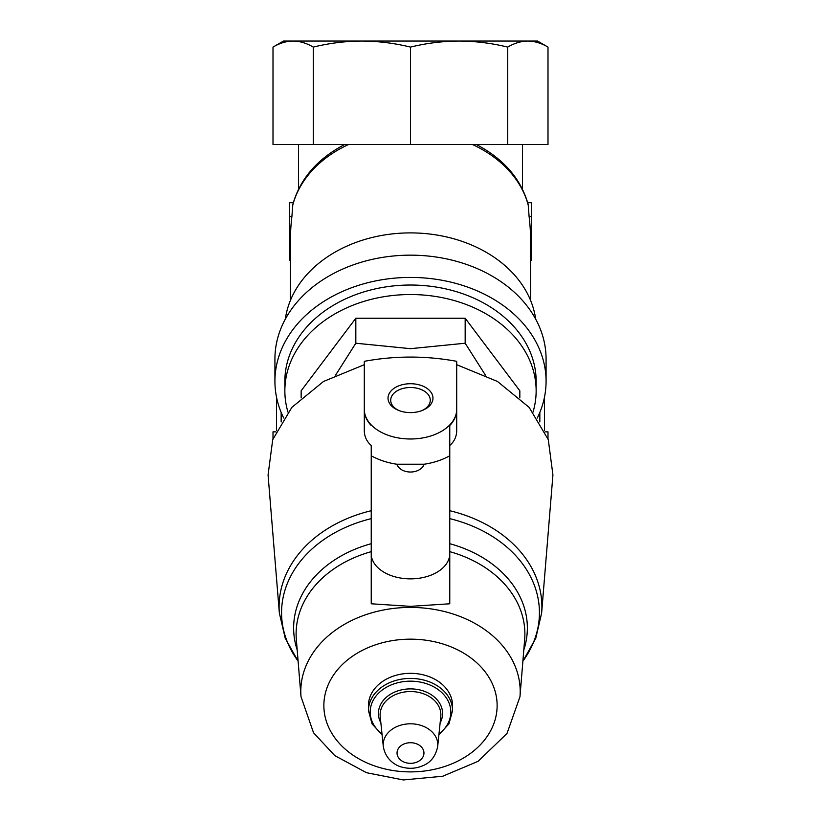 <?xml version="1.0" encoding="UTF-8"?>
<svg xmlns="http://www.w3.org/2000/svg" width="821" height="821" viewBox="0 0 821 821"><rect width="100%" height="100%" fill="white"/><g stroke="black" fill="none" stroke-linecap="round" stroke-linejoin="round"><path stroke-width="1.23" d="M520.904 41.05L459.113 41.05L537.529 41.05L547.997 47.095C541.326 43.154 534.615 41.142 527.862 41.05C534.615 41.153 541.326 43.164 547.997 47.095L547.997 144.527L507.717 144.527L507.717 47.095C514.387 43.154 521.099 41.142 527.862 41.05M313.273 144.527L313.273 47.095C329.354 43.154 345.559 41.142 361.887 41.05C378.194 41.153 394.398 43.164 410.5 47.095L410.5 144.527L273.003 144.527L273.003 47.095L283.461 41.05L361.887 41.05L300.086 41.05M361.887 41.05L459.113 41.05C475.421 41.153 491.625 43.164 507.717 47.095M344.615 144.527C317.409 158.802 300.158 178.742 292.851 204.326L292.769 205.096A120.102 92.003 0 0 1 348.494 144.527M472.496 144.527A120.102 92.003 0 0 1 528.221 205.096L528.139 204.326C520.842 178.742 503.581 158.802 476.375 144.527M528.221 205.096L529.104 216.58A156.78 120.102 -90 0 1 530.602 241.271L530.602 300.445M507.717 144.527L410.5 144.527M290.398 300.445L290.398 241.271A156.78 120.102 -90 0 1 291.896 216.58L292.769 205.096M285.328 319.102A125.88 96.426 0 0 1 410.5 232.897A125.88 96.426 0 0 1 535.661 319.102M283.676 418.002A135.578 103.857 0 0 1 274.922 381.283L274.922 359.013A135.578 103.857 0 0 1 410.5 255.157A135.578 103.857 0 0 1 546.078 359.013L546.078 381.283A135.578 103.857 0 0 1 537.314 418.012M274.922 381.283A135.578 103.857 0 0 1 410.5 277.426A135.578 103.857 0 0 1 546.078 381.283M544.456 430.45L544.456 397.272L544.456 430.45M276.533 397.272L276.533 430.45M485.365 375.064L465.168 343.229L410.5 348.668L355.821 343.229L335.625 375.064M396.8 464.234C400.802 474.641 420.208 474.6 424.19 464.234L396.8 464.234A59.533 38.269 180 0 1 371.236 455.758L371.236 445.485C366.659 441.462 364.35 436.485 364.308 430.563L364.308 364.698L323.505 381.467L291.855 407.37L272.716 439.666L268.067 474.949L279.356 613.061A131.401 100.655 0 0 1 371.236 510.713M424.19 464.234A59.533 38.269 180 0 0 449.764 455.758L449.764 445.485C454.331 441.503 456.64 436.526 456.692 430.563L456.692 361.322C425.925 355.657 395.127 355.657 364.308 361.322L364.308 409.597A46.192 29.689 0 0 0 410.49 438.989A46.192 29.689 0 0 0 456.692 409.597C456.65 415.344 454.341 420.67 449.764 425.565L449.764 558.085L449.169 558.013L449.764 558.885L449.764 603.784L449.764 560.086M449.764 510.713A131.401 100.655 0 0 1 541.634 613.061L552.923 474.949L548.284 439.656L529.124 407.36L497.485 381.467L456.692 364.698L456.692 430.563M382.093 734.774L372.046 723.865L368.465 710.617L368.465 705.526A42.035 32.204 0 0 1 410.5 673.323A42.035 32.204 0 0 1 452.535 705.526L452.535 710.617L448.954 723.865L438.896 734.774M371.831 558.013L371.236 558.885L371.831 558.013A39.264 25.235 0 0 0 410.5 578.867A39.264 25.235 0 0 0 449.169 558.013M449.764 558.085L449.764 558.885M371.236 558.885L371.236 603.784L410.5 606.36L449.764 603.784M371.236 603.784L371.236 560.086M371.236 445.485L371.236 558.085M449.764 445.485L449.764 425.565M371.236 425.565C366.659 420.67 364.35 415.344 364.308 409.597M410.5 412.604A22.465 14.439 0 0 0 422.723 410.284A22.465 14.439 0 0 0 427.454 388.692A22.465 14.439 0 0 0 393.536 388.692A22.465 14.439 0 0 0 398.277 410.284A22.465 14.439 0 0 0 410.5 412.604M421.953 410.592A19.786 12.715 0 0 0 430.276 400.217A19.786 12.715 0 0 0 410.5 387.502A19.786 12.715 0 0 0 390.714 400.217A19.786 12.715 0 0 0 399.037 410.592M301.153 397.887L301.153 390.786L355.821 318.24L465.168 318.24L519.837 390.786L519.837 397.887M465.168 318.24L465.168 343.229M355.821 318.24L355.821 343.229M287.966 412.091A125.644 96.252 0 0 1 284.856 390.786A125.644 96.252 0 0 1 410.5 294.534A125.644 96.252 0 0 1 536.144 390.786A125.644 96.252 0 0 1 533.024 412.091M284.856 390.786L284.856 381.283A125.644 96.252 0 0 1 410.5 285.031A125.644 96.252 0 0 1 536.144 381.283L536.144 390.786M273.003 47.095C279.663 43.154 286.375 41.142 293.138 41.05C299.891 41.153 306.602 43.164 313.273 47.095M410.5 47.095C426.581 43.154 442.786 41.142 459.113 41.05M545.113 431.846L547.997 431.846L547.997 438.845M273.003 438.866L273.003 431.846L275.887 431.846M527.708 202.725L531.526 202.725L531.526 260.462L530.602 260.462M293.282 202.725L289.474 202.725L289.474 260.462L290.398 260.462M539.838 412.419L539.838 421.953M281.151 412.419L281.151 421.943M410.5 742.718A13.464 10.314 0 0 1 422.158 758.183A13.464 10.314 0 0 1 398.842 758.183A13.464 10.314 0 0 1 410.5 742.718M410.5 723.804A27.288 20.905 0 0 1 437.696 746.371C435.756 756.038 430.84 762.483 422.928 765.685C416.36 768.507 409.576 769.031 402.577 767.266C396.779 766.126 385.572 760.431 383.294 746.371A27.288 20.905 0 0 1 410.5 723.804M383.294 746.371L380.215 716.651A30.377 23.275 0 0 1 410.5 691.539A30.377 23.275 0 0 1 440.774 716.651L437.696 746.371M380.862 722.891A32.081 24.579 0 0 1 410.5 688.891A32.081 24.579 0 0 1 440.128 722.891M382.001 733.912A40.321 30.89 0 0 1 373.237 700.241A40.321 30.89 0 0 1 410.5 681.163A40.321 30.89 0 0 1 447.753 700.241A40.321 30.89 0 0 1 438.989 733.912M368.465 710.617A42.035 32.204 0 0 1 410.5 678.413A42.035 32.204 0 0 1 452.535 710.617M410.5 639.159A86.636 66.368 0 0 1 485.529 738.705A86.636 66.368 0 0 1 335.471 738.705A86.636 66.368 0 0 1 410.5 639.159M410.5 607.417A109.696 84.04 0 0 1 519.98 696.701L506.998 733.481L478.079 761.324L442.735 776.235L403.337 779.95L366.515 772.715L334.752 755.597L313.53 732.763L301.009 696.701A109.696 84.04 0 0 1 410.5 607.417M449.764 543.697A116.859 89.52 0 0 1 523.808 649.904M297.181 649.904A116.859 89.52 0 0 1 371.236 543.697M449.764 518.636A128.928 98.766 0 0 1 522.895 661.11M298.105 661.11A128.928 98.766 0 0 1 371.236 518.636M449.764 551.65A114.386 87.631 0 0 1 524.66 639.426L519.98 696.701M301.009 696.701L296.33 639.426A114.386 87.631 0 0 1 371.236 551.65M531.526 216.58L529.104 216.58M531.526 246.608L530.602 246.608M290.398 246.608L289.474 246.608M291.896 216.58L289.474 216.58M522.515 189.261L522.515 144.527M298.475 189.261L298.475 144.527M541.634 613.061L535.785 638.225L522.885 661.233M279.356 613.061L285.215 638.225L298.115 661.233"/></g></svg>
